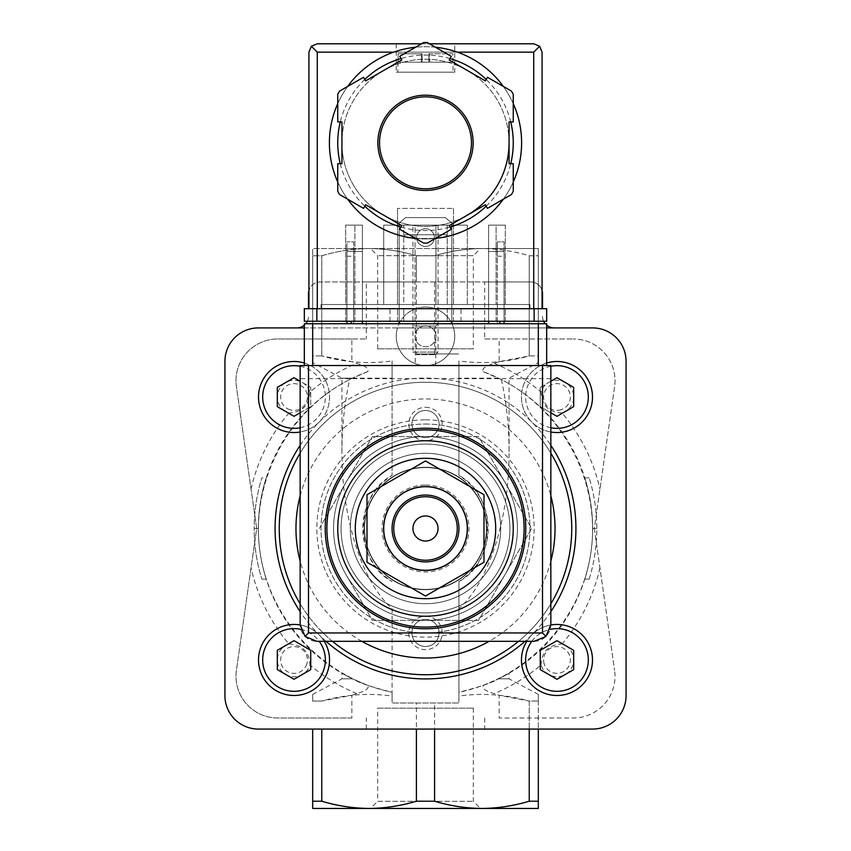 <?xml version="1.0" encoding="UTF-8"?>
<svg xmlns="http://www.w3.org/2000/svg" width="851" height="851" viewBox="0 0 851 851"><rect width="100%" height="100%" fill="white"/><g stroke="black" fill="none" stroke-linecap="round" stroke-linejoin="round"><path stroke-width="0.64" stroke-dasharray="4.25 3.19" d="M351.846 718.01L277.766 718.01A41.784 41.784 0 0 1 236.408 670.311L256.694 528.492L236.408 386.673A41.784 41.784 0 0 1 277.766 338.975A41.784 41.784 0 0 0 236.408 386.673L256.694 528.492L236.408 670.311A41.784 41.784 0 0 0 277.766 718.01L351.846 718.01L351.846 695.31L321.774 701.054L312.679 701.054C312.679 692.278 312.679 692.278 312.679 701.054C312.679 692.278 312.679 692.278 312.679 701.054L321.774 701.054C344.889 694.512 368.323 692.831 392.077 696.022L392.077 703.022L458.923 703.022L458.923 581.51A62.676 62.676 0 0 0 458.923 475.475L458.923 360.962C482.496 364.154 505.93 362.483 529.226 355.931L529.226 255.768C513.653 251.088 497.878 248.683 481.911 248.535L312.679 248.535L312.679 255.768L312.679 248.535L369.089 248.535C353.133 248.694 337.368 251.109 321.774 255.768L312.679 255.768L321.774 255.768C337.347 251.088 353.122 248.683 369.089 248.535L481.911 248.535C465.954 248.694 450.179 251.109 434.584 255.768L416.416 255.768C400.832 251.088 385.067 248.683 369.089 248.535C385.046 248.694 400.821 251.109 416.416 255.768L434.584 255.768C450.168 251.088 465.933 248.683 481.911 248.535L538.321 248.535L481.911 248.535C497.867 248.694 513.632 251.109 529.226 255.768L538.321 255.768L529.226 255.768L529.226 355.931L538.321 355.931L538.321 248.535L538.321 355.931C538.321 364.707 538.321 364.707 538.321 355.931C538.321 364.707 538.321 364.707 538.321 355.931L529.226 355.931L499.154 361.675L499.154 338.975L573.234 338.975L484.676 338.975L484.676 281.958L416.416 281.958L416.416 255.768L416.416 353.952L458.923 353.952L416.416 353.952M288.989 644.037C302.328 644.686 309.307 651.675 309.955 664.993A16.712 16.712 0 0 1 282.202 671.79A16.712 16.712 0 0 1 288.989 644.037A178.838 178.838 0 0 1 251.056 567.883M351.846 695.31L356.856 693.629C366.175 690.757 369.728 687.959 367.515 685.246A167.136 167.136 0 0 1 367.515 371.738C369.728 369.026 366.175 366.228 356.856 363.345L351.846 361.675L321.774 355.931C344.889 362.473 368.323 364.143 392.077 360.962L392.077 475.475A62.676 62.676 0 0 0 392.077 581.51C353.984 561.777 353.835 495.378 392.077 475.475L392.077 378.152L341.932 378.152L352.474 378.152L367.515 371.738M309.955 391.981C309.307 405.31 302.318 412.299 288.989 412.948A16.712 16.712 0 0 1 282.202 385.195A16.712 16.712 0 0 1 309.955 391.981A178.838 178.838 0 0 1 356.856 363.345M594.306 528.492L614.592 670.311L594.306 528.492L614.592 386.673A41.784 41.784 0 0 0 573.234 338.975A41.784 41.784 0 0 1 614.592 386.673L594.306 528.492M562.011 412.948C548.672 412.299 541.693 405.31 541.045 391.981A16.712 16.712 0 0 1 568.798 385.195A16.712 16.712 0 0 1 562.011 412.948A178.838 178.838 0 0 1 599.944 489.091M499.154 361.675L494.144 363.345C484.825 366.228 481.272 369.026 483.485 371.738A167.136 167.136 0 0 1 483.485 685.246C481.272 687.959 484.825 690.757 494.144 693.629L499.154 695.31L499.154 718.01L573.234 718.01A41.784 41.784 0 0 0 614.592 670.311A41.784 41.784 0 0 1 573.234 718.01L499.154 718.01M541.045 664.993C541.693 651.664 548.682 644.675 562.011 644.037A16.712 16.712 0 0 1 568.798 671.79A16.712 16.712 0 0 1 541.045 664.993A178.838 178.838 0 0 1 494.144 693.629M319.348 528.492L372.43 436.563L478.57 436.563L531.652 528.492L478.57 620.422L372.43 620.422L345.889 574.457A91.929 91.929 0 0 1 425.5 436.563A91.929 91.929 0 0 1 505.111 574.457A91.929 91.929 0 0 1 345.889 574.457L372.43 620.422L478.57 620.422L531.652 528.492L478.57 436.563L372.43 436.563L319.348 528.492M425.5 458.295A70.197 70.197 0 0 1 486.293 563.585A70.197 70.197 0 0 1 364.707 563.585A70.197 70.197 0 0 1 425.5 458.295M425.5 440.744A87.749 87.749 0 0 1 501.494 572.361A87.749 87.749 0 0 1 349.506 572.361A87.749 87.749 0 0 1 425.5 440.744M425.5 428.213A100.28 100.28 0 0 1 512.345 578.637A100.28 100.28 0 0 1 338.655 578.637A100.28 100.28 0 0 1 425.5 428.213M425.5 444.084A84.409 84.409 0 0 1 498.601 570.691A84.409 84.409 0 0 1 352.399 570.691A84.409 84.409 0 0 1 425.5 444.084A84.409 84.409 0 0 1 498.601 570.691A84.409 84.409 0 0 1 352.399 570.691A84.409 84.409 0 0 1 425.5 444.084A84.409 84.409 0 0 1 498.601 570.691A84.409 84.409 0 0 1 352.399 570.691A84.409 84.409 0 0 1 425.5 444.084A84.409 84.409 0 0 1 498.601 570.691A84.409 84.409 0 0 1 352.399 570.691A84.409 84.409 0 0 1 425.5 444.084M425.5 486.708A41.784 41.784 0 0 1 461.689 549.384A41.784 41.784 0 0 1 389.311 549.384A41.784 41.784 0 0 1 425.5 486.708A41.784 41.784 0 0 1 461.689 549.384A41.784 41.784 0 0 1 389.311 549.384A41.784 41.784 0 0 1 425.5 486.708A41.784 41.784 0 0 1 461.689 549.384A41.784 41.784 0 0 1 389.311 549.384A41.784 41.784 0 0 1 425.5 486.708A41.784 41.784 0 0 1 461.689 549.384A41.784 41.784 0 0 1 389.311 549.384A41.784 41.784 0 0 1 425.5 486.708M425.5 467.571A60.921 60.921 0 0 1 478.262 558.947A60.921 60.921 0 0 1 372.738 558.947A60.921 60.921 0 0 1 425.5 467.571A60.921 60.921 0 0 1 478.262 558.947A60.921 60.921 0 0 1 372.738 558.947A60.921 60.921 0 0 1 425.5 467.571M367.004 494.718L367.004 562.266L425.5 596.04L483.996 562.266L483.996 494.718L425.5 460.944L367.004 494.718M425.5 515.951A12.531 12.531 0 0 1 438.031 528.492A12.531 12.531 0 0 1 425.5 541.023A12.531 12.531 0 0 1 412.969 528.492A12.531 12.531 0 0 1 425.5 515.951M425.5 495.059A33.423 33.423 0 0 1 454.445 545.204A33.423 33.423 0 0 1 396.555 545.204A33.423 33.423 0 0 1 425.5 495.059M266.214 477.847C261.012 494.325 258.385 511.206 258.364 528.492L254.183 528.492C254.204 511.228 256.757 494.346 261.842 477.847C256.757 494.346 254.204 511.228 254.183 528.492A171.317 171.317 0 0 0 261.842 579.137A171.317 171.317 0 0 1 254.183 528.492L258.364 528.492C258.385 511.206 261.012 494.325 266.214 477.847L261.842 477.847M589.158 579.137A171.317 171.317 0 0 0 596.817 528.492C596.796 511.228 594.243 494.346 589.158 477.847C594.243 494.346 596.796 511.228 596.817 528.492A171.317 171.317 0 0 1 589.158 579.137L584.786 579.137A167.136 167.136 0 0 0 592.636 528.492C592.615 511.206 589.988 494.325 584.786 477.847C589.988 494.325 592.615 511.206 592.636 528.492A167.136 167.136 0 0 1 584.786 579.137L589.158 579.137M434.584 353.952L434.584 281.958M266.214 579.137L261.842 579.137L266.214 579.137A167.136 167.136 0 0 1 258.364 528.492A167.136 167.136 0 0 0 266.214 579.137M392.077 608.593L392.077 692.257C324.008 678.428 269.139 619.783 259.874 550.948C250.471 482.134 287.744 410.99 349.665 379.546C344.549 402.406 341.974 426.404 341.932 451.562C341.645 518.216 362.164 582.467 392.077 608.593L392.077 703.022L458.923 703.022L458.923 696.022C482.496 692.82 505.93 694.501 529.226 701.054L499.154 695.31M483.485 371.738L501.335 379.546C563.256 410.99 600.529 482.134 591.126 550.948C581.861 619.783 526.992 678.428 458.923 692.257L458.923 581.51C497.165 561.596 497.016 495.208 458.923 475.475L458.923 360.962M434.584 801.216L416.416 801.216C400.832 805.886 385.067 808.301 369.089 808.45L481.911 808.45C497.878 808.301 513.653 805.886 529.226 801.216L538.321 801.216L538.321 808.45L481.911 808.45C465.954 808.29 450.179 805.876 434.584 801.216L434.584 703.022M416.416 801.216L416.416 703.022M596.817 528.492L592.636 528.492L596.817 528.492M589.158 477.847L584.786 477.847M425.5 616.241A16.712 16.712 0 0 1 439.978 641.314A16.712 16.712 0 0 1 411.022 641.314A16.712 16.712 0 0 1 425.5 616.241M425.5 407.321A16.712 16.712 0 0 1 439.978 432.382A16.712 16.712 0 0 1 411.022 432.382A16.712 16.712 0 0 1 425.5 407.321M501.335 379.546C506.451 402.406 509.026 426.404 509.068 451.562C509.355 518.216 488.836 582.467 458.923 608.593M498.526 378.152L458.923 378.152M312.679 801.216L312.679 808.45L369.089 808.45C353.133 808.29 337.368 805.876 321.774 801.216L312.679 801.216L312.679 729.062M321.774 355.931L321.774 255.768L321.774 355.931L312.679 355.931L312.679 255.768L312.679 355.931C312.679 364.707 312.679 364.707 312.679 355.931C312.679 364.707 312.679 364.707 312.679 355.931L321.774 355.931M349.665 379.546L352.474 378.152M392.077 378.152L392.077 360.962M480.475 248.535L370.525 248.535L480.475 248.535L473.326 255.683L377.674 255.683L473.326 255.683L473.326 348.814L377.674 348.814L473.326 348.814M367.515 685.246L352.474 678.832L341.932 678.832L352.474 678.832C338.517 671.535 338.517 671.535 352.474 678.832C338.517 671.535 338.517 671.535 352.474 678.832C358.803 682.747 372.004 687.214 392.077 692.257L392.077 696.022M321.774 801.216L321.774 729.062M529.226 801.216L529.226 701.054L538.321 701.054L529.226 701.054L529.226 729.062M538.321 801.216L538.321 701.054C538.321 692.278 538.321 692.278 538.321 701.054C538.321 692.278 538.321 692.278 538.321 701.054L538.321 729.062M458.923 696.022L458.923 692.257C478.985 687.214 492.186 682.747 498.526 678.832L509.068 678.832L498.526 678.832C512.483 671.545 512.483 671.545 498.526 678.832C512.483 671.545 512.483 671.545 498.526 678.832L483.485 685.246M370.525 808.45L480.475 808.45L370.525 808.45L377.674 801.302L473.326 801.302L377.674 801.302L377.674 708.17L473.326 708.17L377.674 708.17M351.846 338.975L277.766 338.975L366.324 338.975L351.846 338.975L351.846 361.675M542.502 308.7L542.502 293.659A11.701 11.701 0 0 0 530.801 281.958L484.676 281.958M542.076 290.563A11.701 11.701 0 0 0 530.801 281.958L320.199 281.958A11.701 11.701 0 0 0 308.498 293.659L308.498 308.7M484.676 338.975L499.154 338.975M416.416 281.958L366.324 281.958L366.324 338.975M366.324 281.958L320.199 281.958A11.701 11.701 0 0 0 308.924 290.563M307.371 321.242A11.701 11.701 0 0 0 308.498 316.221A11.701 11.701 0 0 1 296.808 327.922L397.47 327.922A29.253 29.253 0 0 1 399.076 323.742M399.172 323.529A29.253 29.253 0 0 1 451.828 323.529M451.924 323.742A29.253 29.253 0 0 1 453.53 327.922L554.192 327.922A11.701 11.701 0 0 1 542.502 316.221A11.701 11.701 0 0 0 543.629 321.242M545.236 323.742A11.701 11.701 0 0 0 546.672 325.188M304.328 325.188A11.701 11.701 0 0 0 305.764 323.742M296.808 327.922L258.364 327.922A33.423 33.423 0 0 0 224.93 361.356L224.93 695.629A33.423 33.423 0 0 0 258.364 729.062L592.636 729.062A33.423 33.423 0 0 0 626.07 695.629L626.07 361.356A33.423 33.423 0 0 0 592.636 327.922L554.192 327.922M366.324 729.062L366.324 718.01M484.676 718.01L484.676 729.062M546.672 327.922L304.328 327.922M397.47 327.922L453.53 327.922A29.253 29.253 0 0 1 425.5 365.526A29.253 29.253 0 0 1 397.47 327.922M300.148 445.339A150.425 150.425 0 0 1 319.136 422.128A35.519 35.519 0 0 1 261.204 410.597A35.519 35.519 0 0 1 294.02 361.494A35.519 35.519 0 0 1 319.136 422.128A150.425 150.425 0 0 1 531.864 422.128A35.519 35.519 0 0 1 556.98 361.494A35.519 35.519 0 0 1 589.796 410.597A35.519 35.519 0 0 1 531.864 422.128A150.425 150.425 0 0 1 550.852 445.339M550.852 611.646A150.425 150.425 0 0 1 531.864 634.857A35.519 35.519 0 0 1 591.285 669.163A35.519 35.519 0 0 1 539.226 690.735A35.519 35.519 0 0 1 531.864 634.857A150.425 150.425 0 0 1 524.993 641.314M326.007 641.314A150.425 150.425 0 0 1 319.136 634.857A35.519 35.519 0 0 1 311.774 690.735A35.519 35.519 0 0 1 259.715 669.163A35.519 35.519 0 0 1 319.136 634.857A150.425 150.425 0 0 1 300.148 611.646M425.5 382.248A146.244 146.244 0 0 1 552.15 601.614A146.244 146.244 0 0 1 298.85 601.614A146.244 146.244 0 0 1 425.5 382.248A146.244 146.244 0 0 1 550.852 453.157A146.244 146.244 0 0 0 300.148 453.157A146.244 146.244 0 0 1 425.5 382.248M550.852 603.816A146.244 146.244 0 0 1 518.557 641.314A146.244 146.244 0 0 0 550.852 603.816M332.443 641.314A146.244 146.244 0 0 1 300.148 603.816A146.244 146.244 0 0 0 332.443 641.314M425.5 424.032A104.46 104.46 0 0 1 515.972 580.722A104.46 104.46 0 0 1 335.028 580.722A104.46 104.46 0 0 1 425.5 424.032A104.46 104.46 0 0 1 515.972 580.722A104.46 104.46 0 0 1 335.028 580.722A104.46 104.46 0 0 1 425.5 424.032M425.5 436.563A91.929 91.929 0 0 1 505.111 574.457A91.929 91.929 0 0 1 345.889 574.457A91.929 91.929 0 0 1 425.5 436.563A91.929 91.929 0 0 1 505.111 574.457A91.929 91.929 0 0 1 345.889 574.457A91.929 91.929 0 0 1 425.5 436.563M425.5 410.48A13.542 13.542 0 0 1 437.233 430.797A13.542 13.542 0 0 1 413.767 430.797A13.542 13.542 0 0 1 425.5 410.48A13.542 13.542 0 0 1 437.233 430.797A13.542 13.542 0 0 1 413.767 430.797A13.542 13.542 0 0 1 425.5 410.48M425.5 619.411A13.542 13.542 0 0 1 437.233 639.729A13.542 13.542 0 0 1 413.767 639.729A13.542 13.542 0 0 1 425.5 619.411A13.542 13.542 0 0 1 437.233 639.729A13.542 13.542 0 0 1 413.767 639.729A13.542 13.542 0 0 1 425.5 619.411M550.852 432A35.519 35.519 0 0 1 546.672 363.026A35.519 35.519 0 0 0 550.852 432M550.852 381.248L540.268 387.365L540.268 406.661L550.852 412.778M561 409.767A13.371 13.371 0 0 1 543.768 399.045A13.371 13.371 0 0 1 556.98 383.641A13.371 13.371 0 0 1 561 409.767M526.758 641.314A35.519 35.519 0 0 1 550.852 624.985A35.519 35.519 0 0 0 526.758 641.314M544.225 663.993A13.371 13.371 0 0 1 556.98 646.6A13.371 13.371 0 0 1 559.681 673.067A13.371 13.371 0 0 1 544.225 663.993M300.148 624.985A35.519 35.519 0 0 1 324.242 641.314A35.519 35.519 0 0 0 300.148 624.985M306.775 663.993A13.371 13.371 0 0 1 280.713 658.61A13.371 13.371 0 0 1 294.02 646.6A13.371 13.371 0 0 1 306.775 663.993M304.328 363.026A35.519 35.519 0 0 1 300.148 432A35.519 35.519 0 0 0 304.328 363.026M300.148 412.778L310.732 406.661L310.732 387.365L300.148 381.248M290 409.767A13.371 13.371 0 0 1 294.02 383.641A13.371 13.371 0 0 1 307.232 399.045A13.371 13.371 0 0 1 290 409.767M540.268 387.365L540.268 406.661L556.98 416.309L573.691 406.661L573.691 387.365L556.98 377.706L540.268 387.365M277.309 387.365L277.309 406.661L294.02 416.309L310.732 406.661L310.732 387.365L294.02 377.706L277.309 387.365M277.309 650.324L277.309 669.62L294.02 679.268L310.732 669.62L310.732 650.324L294.02 640.675L277.309 650.324M540.268 650.324L540.268 669.62L556.98 679.268L573.691 669.62L573.691 650.324L556.98 640.675L540.268 650.324M425.5 307.03A29.253 29.253 0 0 1 450.828 350.91A29.253 29.253 0 0 1 400.172 350.91A29.253 29.253 0 0 1 425.5 307.03M425.5 325.837A10.446 10.446 0 0 1 434.542 341.506A10.446 10.446 0 0 1 416.458 341.506A10.446 10.446 0 0 1 425.5 325.837A10.446 10.446 0 0 1 434.542 341.506A10.446 10.446 0 0 1 416.458 341.506A10.446 10.446 0 0 1 425.5 325.837M346.942 321.242L346.942 251.481L351.123 251.481L346.942 251.481L346.942 241.844L346.942 251.481L353.633 251.481L353.633 241.844L346.942 241.844L353.633 241.844L353.633 251.481L362.409 251.481L351.123 251.481L362.409 251.481L362.409 323.742L346.942 323.742L362.409 323.742L362.409 251.481L353.633 251.481L353.633 323.742L353.633 251.481L346.942 251.481L346.942 323.742M504.058 321.242L504.058 251.481L488.591 251.481L497.367 251.481L497.367 241.844L497.367 251.481L504.058 251.481L499.877 251.481L504.058 251.481L504.058 241.844L497.367 241.844L504.058 241.844L504.058 323.742L488.591 323.742L504.058 323.742M412.969 323.742L438.031 323.742L412.969 323.742L415.224 326.007L435.776 326.007L415.224 326.007L415.224 365.526L435.776 365.526L415.224 365.526M304.328 365.526L304.328 323.742L546.672 323.742L546.672 365.526L304.328 365.526L546.672 365.526M399.172 323.742L451.828 323.742L451.828 223.047L445.35 217.611L405.65 217.611L399.172 223.047L399.172 323.742L451.828 323.742M550.852 624.591L550.852 365.526L300.148 365.526L300.148 624.591A16.712 16.712 0 0 0 316.859 641.314L534.141 641.314A16.712 16.712 0 0 0 550.852 624.591M425.5 453.275A75.218 75.218 0 0 1 490.633 566.096A75.218 75.218 0 0 1 360.367 566.096A75.218 75.218 0 0 1 425.5 453.275A75.218 75.218 0 0 1 490.633 566.096A75.218 75.218 0 0 1 360.367 566.096A75.218 75.218 0 0 1 425.5 453.275M550.852 378.652L300.148 378.652M451.828 321.242L451.828 223.047L445.35 217.611L405.65 217.611L399.172 223.047L399.172 321.242M434.361 237.589A8.861 8.861 0 0 0 421.075 229.908A8.861 8.861 0 0 0 421.075 245.258A8.861 8.861 0 0 0 434.361 237.589A8.861 8.861 0 0 0 421.075 229.908A8.861 8.861 0 0 0 421.075 245.258A8.861 8.861 0 0 0 434.361 237.589M346.942 256.225L346.942 248.705L346.942 256.225L353.633 256.225L353.633 248.705L353.633 256.225M362.409 321.242L362.409 308.7L362.409 321.242L362.409 308.7L345.687 308.7L362.409 308.7L354.888 308.7L362.409 308.7L362.409 321.242L345.687 321.242L362.409 321.242L362.409 251.481L362.409 323.742M488.591 323.742L488.591 251.481L499.877 251.481L488.591 251.481L488.591 323.742L488.591 251.481L488.591 321.242L505.313 321.242L488.591 321.242L488.591 308.7L505.313 308.7L488.591 308.7L496.112 308.7L488.591 308.7L488.591 321.242M497.367 251.481L497.367 323.742L497.367 251.481M497.367 256.225L497.367 248.705L497.367 256.225L504.058 256.225L504.058 248.705L504.058 256.225M425.5 486.293A42.199 42.199 0 0 1 462.05 549.597A42.199 42.199 0 0 1 388.95 549.597A42.199 42.199 0 0 1 425.5 486.293A42.199 42.199 0 0 1 462.05 549.597A42.199 42.199 0 0 1 388.95 549.597A42.199 42.199 0 0 1 425.5 486.293M425.5 467.273A61.219 61.219 0 0 1 478.517 559.096A61.219 61.219 0 0 1 372.483 559.096A61.219 61.219 0 0 1 425.5 467.273A61.219 61.219 0 0 1 478.517 559.096A61.219 61.219 0 0 1 372.483 559.096A61.219 61.219 0 0 1 425.5 467.273M513.249 103.62A96.11 96.11 0 0 0 503.324 86.419A96.11 96.11 0 0 1 513.249 103.62A96.11 96.11 0 0 0 503.324 86.419M457.349 52.145A96.11 96.11 0 0 0 393.651 52.145L457.349 52.145M347.676 86.419A96.11 96.11 0 0 0 337.751 103.62A96.11 96.11 0 0 1 347.676 86.419A96.11 96.11 0 0 0 337.751 103.62M337.751 182.018A96.11 96.11 0 0 0 347.676 199.208A96.11 96.11 0 0 1 337.751 182.018A96.11 96.11 0 0 0 347.676 199.208M404.608 234.748L446.392 234.748L404.608 234.748L404.608 236.621C403.342 239.12 447.626 239.12 446.392 236.621C447.647 239.12 403.363 239.12 404.608 236.621A96.11 96.11 0 0 0 410.725 237.78M415.575 238.408A96.11 96.11 0 0 0 435.425 238.408A96.11 96.11 0 0 1 415.575 238.408A96.11 96.11 0 0 0 435.425 238.408M503.324 199.208A96.11 96.11 0 0 0 513.249 182.018A96.11 96.11 0 0 1 503.324 199.208A96.11 96.11 0 0 0 513.249 182.018M422.16 53.815L398.13 53.815L422.16 53.815L422.16 62.176L428.84 62.176L422.16 62.176L422.16 53.815M398.13 53.815L421.319 53.815L398.13 53.815L397.917 62.176L422.16 62.176L398.13 62.176L398.13 53.815M428.84 53.815L452.87 53.815L428.84 53.815L428.84 62.176L428.84 53.815M453.083 62.176L452.87 53.815L429.681 53.815L452.87 53.815L453.083 72.197L397.917 72.197L453.083 72.197M397.502 304.52L453.498 304.52L397.502 304.52L397.502 208.421L397.502 304.52M488.591 304.52L505.313 304.52L488.591 304.52L496.112 304.52L488.591 304.52L488.591 225.132L488.591 304.52L488.591 225.132L496.112 225.132L496.112 304.52L496.112 225.132L488.591 225.132L488.591 304.52M529.96 304.52L321.04 304.52L529.96 304.52L529.96 308.7L321.04 308.7L529.96 308.7L529.96 304.52M403.768 304.52L447.232 304.52L403.768 304.52L403.768 225.132L403.768 304.52M345.687 304.52L362.409 304.52L345.687 304.52L345.687 225.132L345.687 304.52M354.888 304.52L362.409 304.52L354.888 304.52L354.888 225.132L354.888 304.52M383.716 304.52L467.284 304.52L383.716 304.52L383.716 225.132L383.716 304.52M339.581 91.1A100.28 100.28 0 0 0 337.751 94.27L337.751 121.927L341.932 121.927L341.932 142.819A83.568 83.568 0 0 0 467.284 215.186A83.568 83.568 0 0 0 467.284 70.442L449.19 59.995L451.285 56.379L427.33 42.55A100.28 100.28 0 0 0 423.67 42.55L399.715 56.379L401.81 59.995L365.622 80.888L363.537 77.271L339.581 91.1M513.249 94.27A100.28 100.28 0 0 0 511.419 91.1L487.463 77.271L485.378 80.888L467.284 70.442A83.568 83.568 0 0 0 341.932 142.819L341.932 163.711L337.751 163.711L337.751 191.369A100.28 100.28 0 0 0 339.581 194.539L363.537 208.367L365.622 204.74L401.81 225.632L399.715 229.259L423.67 243.088A100.28 100.28 0 0 0 427.33 243.088L451.285 229.259L449.19 225.632L485.378 204.74L487.463 208.367L511.419 194.539A100.28 100.28 0 0 0 513.249 191.369L513.249 163.711L509.068 163.711L509.068 121.927L513.249 121.927L513.249 94.27M454.753 43.784L396.247 43.784L454.753 43.784L454.753 72.197L396.247 72.197L454.753 72.197M308.924 308.7L308.924 52.145L311.37 46.231L317.274 43.784L533.726 43.784L539.63 46.231L542.076 52.145L542.076 308.7L308.924 308.7L542.076 308.7M421.532 43.784L429.468 43.784M311.37 46.231L317.274 52.145L533.726 52.145L539.63 46.231M435.425 47.23A96.11 96.11 0 0 0 415.575 47.23A96.11 96.11 0 0 1 435.425 47.23M509.068 142.819A83.568 83.568 0 0 0 410.99 60.517A83.568 83.568 0 0 0 346.974 171.402A83.568 83.568 0 0 0 467.284 215.186M471.465 142.819A45.965 45.965 0 0 0 402.523 103.014A45.965 45.965 0 0 0 402.523 182.625A45.965 45.965 0 0 0 471.465 142.819M316.859 321.242L546.672 321.242L546.672 308.7L304.328 308.7L304.328 321.242L316.859 321.242L316.859 308.7M425.5 321.242L461.019 321.242L425.5 321.242M425.5 308.7L461.019 308.7L425.5 308.7M453.498 321.242L397.502 321.242L453.498 321.242L453.498 308.7L397.502 308.7L453.498 308.7L453.498 321.242M447.232 321.242L403.768 321.242L447.232 321.242L447.232 308.7L403.768 308.7L447.232 308.7L447.232 321.242M321.04 304.52L321.04 308.7L321.04 304.52M447.232 225.132L447.232 304.52L447.232 225.132L403.768 225.132L415.054 225.132L415.054 304.52L415.054 225.132L435.946 225.132L435.946 304.52L435.946 225.132L447.232 225.132M403.768 321.242L403.768 308.7L403.768 321.242M415.054 321.242L415.054 308.7L415.054 321.242M435.946 321.242L435.946 308.7L435.946 321.242M505.313 225.132L505.313 304.52L505.313 225.132L488.591 225.132L505.313 225.132M505.313 321.242L505.313 308.7L505.313 321.242M496.112 321.242L496.112 308.7L496.112 321.242M362.409 225.132L362.409 304.52L362.409 225.132L345.687 225.132L362.409 225.132L362.409 304.52L362.409 225.132L354.888 225.132L362.409 225.132M345.687 321.242L345.687 308.7L345.687 321.242M354.888 321.242L354.888 308.7L354.888 321.242M453.498 208.421L453.498 304.52L453.498 208.421L397.502 208.421L453.498 208.421M397.502 321.242L397.502 308.7L397.502 321.242M467.284 225.132L467.284 304.52L467.284 225.132L383.716 225.132L467.284 225.132M412.969 225.132L438.031 225.132L412.969 225.132L412.969 352.101L438.031 352.101L412.969 352.101L415.522 354.665L435.478 354.665L415.522 354.665M438.031 225.132L438.031 352.101L435.478 354.665M429.681 62.176L452.87 62.176L429.681 62.176L429.681 53.815L429.681 62.176M446.392 234.748L446.392 236.621M251.056 489.091A178.838 178.838 0 0 1 288.989 412.948M356.856 693.629A178.838 178.838 0 0 1 309.955 664.993M599.944 567.883A178.838 178.838 0 0 1 562.011 644.037M494.144 363.345A178.838 178.838 0 0 1 541.045 391.981M425.5 485.038A43.454 43.454 0 0 1 463.135 550.225A43.454 43.454 0 0 1 387.865 550.225A43.454 43.454 0 0 1 425.5 485.038M300.148 495.856A129.533 129.533 0 0 1 550.852 495.856M550.852 561.128A129.533 129.533 0 0 1 489.144 641.314M361.856 641.314A129.533 129.533 0 0 1 300.148 561.128M425.5 419.851A108.641 108.641 0 0 1 519.589 582.807A108.641 108.641 0 0 1 331.411 582.807A108.641 108.641 0 0 1 425.5 419.851M550.852 427.745A31.338 31.338 0 0 1 550.852 366.281M531.801 641.314A31.338 31.338 0 0 1 550.172 629.378M300.829 629.378A31.338 31.338 0 0 1 319.199 641.314M300.148 366.281A31.338 31.338 0 0 1 300.148 427.745M351.123 321.242L351.123 323.742M499.877 321.242L499.877 323.742M533.726 52.145L533.726 308.7M317.274 52.145L317.274 308.7M510.728 121.927A87.749 87.749 0 0 0 486.208 79.451M450.019 58.559A87.749 87.749 0 0 0 400.981 58.559M364.792 79.451A87.749 87.749 0 0 0 340.272 121.927M340.272 163.711A87.749 87.749 0 0 0 364.792 206.176M400.981 227.068A87.749 87.749 0 0 0 450.019 227.068M486.208 206.176A87.749 87.749 0 0 0 510.728 163.711M534.141 321.242L534.141 308.7M421.319 62.176L421.319 53.815L421.319 62.176M509.068 451.562L509.068 378.152L538.321 362.6M341.932 451.562L341.932 378.152L312.679 362.6M312.679 694.384L341.932 678.832L341.932 673.237M538.321 694.384L509.068 678.832L509.068 673.237M473.326 708.17L473.326 801.302L480.475 808.45M377.674 348.814L377.674 255.683L370.525 248.535M504.058 248.705L497.367 248.705M353.633 248.705L346.942 248.705M435.776 365.526L435.776 326.007L438.031 323.742M461.019 321.242L461.019 308.7M389.981 321.242L389.981 308.7M396.247 43.784L396.247 72.197M397.917 62.176L397.917 72.197"/><path stroke-width="1.28" d="M425.5 598.689A70.197 70.197 0 0 0 495.697 528.492A70.197 70.197 0 0 0 425.5 458.295A70.197 70.197 0 0 0 355.303 528.492A70.197 70.197 0 0 0 425.5 598.689M425.5 440.744A87.749 87.749 0 0 1 501.494 572.361A87.749 87.749 0 0 1 349.506 572.361A87.749 87.749 0 0 1 425.5 440.744M425.5 428.213A100.28 100.28 0 0 1 512.345 578.637A100.28 100.28 0 0 1 338.655 578.637A100.28 100.28 0 0 1 425.5 428.213M367.004 494.718L367.004 562.266L425.5 596.04L483.996 562.266L483.996 494.718L425.5 460.944L367.004 494.718M425.5 515.951A12.531 12.531 0 0 1 436.361 534.758A12.531 12.531 0 0 1 414.639 534.758A12.531 12.531 0 0 1 425.5 515.951M425.5 496.739A31.753 31.753 0 0 1 452.998 544.374A31.753 31.753 0 0 1 398.002 544.374A31.753 31.753 0 0 1 425.5 496.739M425.5 495.059A33.423 33.423 0 0 1 454.445 545.204A33.423 33.423 0 0 1 396.555 545.204A33.423 33.423 0 0 1 425.5 495.059M425.5 486.708A41.784 41.784 0 0 1 461.689 549.384A41.784 41.784 0 0 1 389.311 549.384A41.784 41.784 0 0 1 425.5 486.708M312.679 801.216L321.774 801.216C337.347 805.886 353.122 808.301 369.089 808.45L312.679 808.45L312.679 729.062M538.321 801.216L538.321 808.45L481.911 808.45C465.933 808.301 450.168 805.886 434.584 801.216L416.416 801.216C400.821 805.876 385.046 808.29 369.089 808.45L481.911 808.45C497.867 808.29 513.632 805.876 529.226 801.216L538.321 801.216L538.321 729.062M321.774 801.216L321.774 729.062M542.502 308.7L542.502 293.659A11.701 11.701 0 0 0 542.076 290.563M529.226 801.216L529.226 729.062M308.924 290.563A11.701 11.701 0 0 0 308.498 293.659L308.498 308.7M543.629 321.242A11.701 11.701 0 0 0 545.236 323.742M546.672 325.188A11.701 11.701 0 0 0 554.192 327.922M296.808 327.922A11.701 11.701 0 0 0 304.328 325.188M305.764 323.742A11.701 11.701 0 0 0 307.371 321.242M434.584 801.216L434.584 729.062M416.416 801.216L416.416 729.062M304.328 327.922L258.364 327.922A33.423 33.423 0 0 0 224.93 361.356L224.93 695.629A33.423 33.423 0 0 0 258.364 729.062L592.636 729.062A33.423 33.423 0 0 0 626.07 695.629L626.07 361.356A33.423 33.423 0 0 0 592.636 327.922L546.672 327.922M550.852 453.157A146.244 146.244 0 0 1 550.852 603.816A146.244 146.244 0 0 0 550.852 453.157M518.557 641.314A146.244 146.244 0 0 1 332.443 641.314A146.244 146.244 0 0 0 518.557 641.314M300.148 603.816A146.244 146.244 0 0 1 300.148 453.157A146.244 146.244 0 0 0 300.148 603.816M556.98 361.494A35.519 35.519 0 0 1 592.36 400.087A35.519 35.519 0 0 1 550.852 432A35.519 35.519 0 0 0 592.36 400.087A35.519 35.519 0 0 0 546.672 363.026A35.519 35.519 0 0 1 556.98 361.494M550.852 412.778L556.98 416.309L573.691 406.661L573.691 387.365L556.98 377.706L550.852 381.248M556.98 624.453A35.519 35.519 0 0 1 591.892 666.482A35.519 35.519 0 0 1 544.172 693.097A35.519 35.519 0 0 1 526.758 641.314A35.519 35.519 0 0 0 544.172 693.097A35.519 35.519 0 0 0 591.892 666.482A35.519 35.519 0 0 0 550.852 624.985A35.519 35.519 0 0 1 556.98 624.453M540.268 669.62L556.98 679.268L573.691 669.62L573.691 650.324L556.98 640.675L540.268 650.324L540.268 669.62M294.02 624.453A35.519 35.519 0 0 1 300.148 624.985A35.519 35.519 0 0 0 259.108 666.482A35.519 35.519 0 0 0 306.828 693.097A35.519 35.519 0 0 0 324.242 641.314A35.519 35.519 0 0 1 306.828 693.097A35.519 35.519 0 0 1 259.108 666.482A35.519 35.519 0 0 1 294.02 624.453M277.309 669.62L294.02 679.268L310.732 669.62L310.732 650.324L294.02 640.675L277.309 650.324L277.309 669.62M294.02 361.494A35.519 35.519 0 0 1 304.328 363.026A35.519 35.519 0 0 0 258.64 400.087A35.519 35.519 0 0 0 300.148 432A35.519 35.519 0 0 1 258.64 400.087A35.519 35.519 0 0 1 294.02 361.494M300.148 381.248L294.02 377.706L277.309 387.365L277.309 406.661L294.02 416.309L300.148 412.778M546.672 365.526L546.672 323.742L304.328 323.742L304.328 365.526M305.041 636.42L316.859 641.314L534.141 641.314L545.959 636.42L550.852 624.591L550.852 365.526L300.148 365.526L300.148 624.591L305.041 636.42L308.498 632.953L308.498 365.526M545.959 636.42L542.502 632.953L308.498 632.953M399.172 321.242L399.172 323.742M451.828 323.742L451.828 321.242M346.942 321.242L346.942 323.742M362.409 321.242L362.409 323.742M488.591 321.242L488.591 323.742M504.058 321.242L504.058 323.742M513.249 182.018A96.11 96.11 0 0 0 521.61 142.819A96.11 96.11 0 0 1 513.249 182.018A96.11 96.11 0 0 0 513.249 103.62A96.11 96.11 0 0 1 521.61 142.819A96.11 96.11 0 0 0 513.249 103.62M503.324 86.419A96.11 96.11 0 0 0 435.425 47.23A96.11 96.11 0 0 1 503.324 86.419A96.11 96.11 0 0 0 457.349 52.145L533.726 52.145L533.726 308.7M308.924 308.7L308.924 52.145L311.37 46.231L317.274 52.145L393.651 52.145A96.11 96.11 0 0 0 347.676 86.419A96.11 96.11 0 0 1 415.575 47.23A96.11 96.11 0 0 0 347.676 86.419M337.751 103.62A96.11 96.11 0 0 0 337.751 182.018A96.11 96.11 0 0 1 337.751 103.62A96.11 96.11 0 0 0 337.751 182.018M410.725 237.78A96.11 96.11 0 0 0 415.575 238.408A96.11 96.11 0 0 1 347.676 199.208A96.11 96.11 0 0 0 404.608 236.621M435.425 238.408A96.11 96.11 0 0 0 503.324 199.208A96.11 96.11 0 0 1 435.425 238.408A96.11 96.11 0 0 0 503.324 199.208M451.285 56.379L427.33 42.55A100.28 100.28 0 0 0 423.67 42.55L399.715 56.379L401.81 59.995L365.622 80.888L363.537 77.271L339.581 91.1A100.28 100.28 0 0 0 337.751 94.27L337.751 121.927L341.932 121.927L341.932 163.711L337.751 163.711L337.751 191.369A100.28 100.28 0 0 0 339.581 194.539L363.537 208.367L365.622 204.74L401.81 225.632L399.715 229.259L423.67 243.088A100.28 100.28 0 0 0 427.33 243.088L451.285 229.259L449.19 225.632L485.378 204.74L487.463 208.367L511.419 194.539A100.28 100.28 0 0 0 513.249 191.369L513.249 163.711L509.068 163.711L509.068 121.927L513.249 121.927L513.249 94.27A100.28 100.28 0 0 0 511.419 91.1L487.463 77.271L485.378 80.888L449.19 59.995L451.285 56.379M311.37 46.231L317.274 43.784L421.532 43.784M429.468 43.784L533.726 43.784L539.63 46.231L533.726 52.145M542.076 308.7L542.076 52.145L539.63 46.231M467.284 215.186A83.568 83.568 0 0 0 509.068 142.819M471.465 142.819A45.965 45.965 0 0 0 402.523 103.014A45.965 45.965 0 0 0 402.523 182.625A45.965 45.965 0 0 0 471.465 142.819A45.965 45.965 0 0 0 402.523 103.014A45.965 45.965 0 0 0 402.523 182.625A45.965 45.965 0 0 0 471.465 142.819M534.141 321.242L304.328 321.242L304.328 308.7L546.672 308.7L546.672 321.242L534.141 321.242L534.141 308.7M425.5 429.883A98.61 98.61 0 0 1 510.898 577.797A98.61 98.61 0 0 1 340.102 577.797A98.61 98.61 0 0 1 425.5 429.883M300.148 611.646A150.425 150.425 0 0 1 300.148 445.339M550.852 445.339A150.425 150.425 0 0 1 550.852 611.646M524.993 641.314A150.425 150.425 0 0 1 326.007 641.314M550.852 495.856A129.533 129.533 0 0 1 550.852 561.128M489.144 641.314A129.533 129.533 0 0 1 361.856 641.314M300.148 561.128A129.533 129.533 0 0 1 300.148 495.856M550.852 366.281A31.338 31.338 0 0 1 588.169 400.087A31.338 31.338 0 0 1 550.852 427.745M550.172 629.378A31.338 31.338 0 0 1 587.615 666.588A31.338 31.338 0 0 1 544.055 688.523A31.338 31.338 0 0 1 531.801 641.314M319.199 641.314A31.338 31.338 0 0 1 306.945 688.523A31.338 31.338 0 0 1 263.385 666.588A31.338 31.338 0 0 1 300.829 629.378M300.148 427.745A31.338 31.338 0 0 1 262.831 400.087A31.338 31.338 0 0 1 300.148 366.281M542.502 632.953L542.502 365.526M312.679 323.742L312.679 365.526M538.321 323.742L538.321 365.526M351.123 321.242L351.123 323.742M499.877 321.242L499.877 323.742M347.676 199.208A96.11 96.11 0 0 0 415.575 238.408M473.135 142.819A47.635 47.635 0 0 0 401.683 101.567A47.635 47.635 0 0 0 401.683 184.071A47.635 47.635 0 0 0 473.135 142.819M317.274 52.145L317.274 308.7M510.728 163.711A87.749 87.749 0 0 0 510.728 121.927M486.208 79.451A87.749 87.749 0 0 0 450.019 58.559M400.981 58.559A87.749 87.749 0 0 0 364.792 79.451M340.272 121.927A87.749 87.749 0 0 0 340.272 163.711M364.792 206.176A87.749 87.749 0 0 0 400.981 227.068M450.019 227.068A87.749 87.749 0 0 0 486.208 206.176M316.859 321.242L316.859 308.7"/></g></svg>

